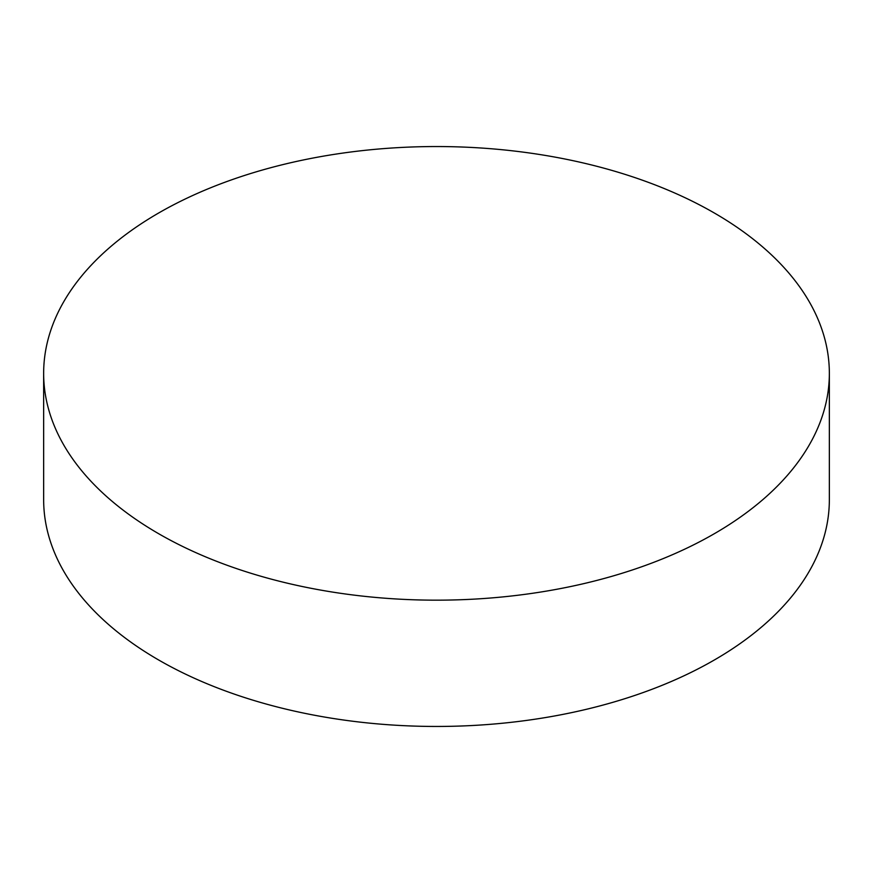 <?xml version="1.0" encoding="UTF-8"?>
<svg xmlns="http://www.w3.org/2000/svg" width="873" height="873" viewBox="0 0 873 873"><rect width="100%" height="100%" fill="white"/><g stroke="black" fill="none" stroke-linecap="round" stroke-linejoin="round"><path stroke-width="1.31" d="M714.289 212.979A392.85 226.805 180 0 1 829.35 373.36A392.85 226.805 180 0 1 586.842 582.902A392.85 226.805 180 0 1 158.711 533.741A392.85 226.805 180 0 1 43.65 373.36A392.85 226.805 180 0 1 286.158 163.808A392.85 226.805 180 0 1 714.289 212.979M43.65 373.36L43.65 499.64A392.85 226.805 0 0 0 158.711 660.021A392.85 226.805 0 0 0 586.842 709.192A392.85 226.805 0 0 0 829.35 499.64L829.35 373.36"/></g></svg>
